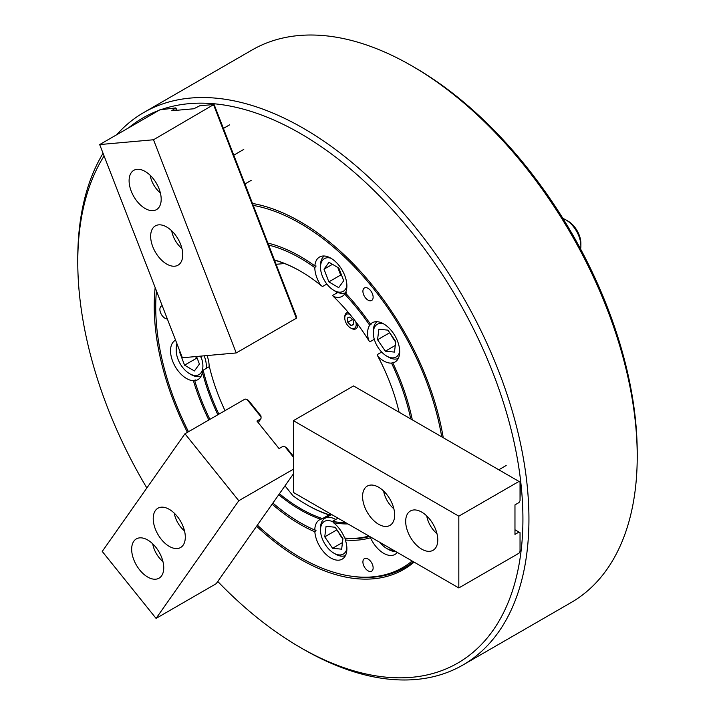 <?xml version="1.0" encoding="UTF-8"?>
<svg xmlns="http://www.w3.org/2000/svg" width="715" height="715" viewBox="0 0 715 715"><rect width="100%" height="100%" fill="white"/><g stroke="black" fill="none" stroke-linecap="round" stroke-linejoin="round"><path stroke-width="1.07" d="M368.028 288.315A7.23 4.174 -120 0 0 364.409 287.957A7.23 4.174 -120 0 0 363.3 293.749A7.23 4.174 -120 0 0 368.028 300.121A7.23 4.174 -120 0 0 371.639 300.479A7.23 4.174 -120 0 0 372.747 294.687A7.23 4.174 -120 0 0 368.028 288.315M368.028 559.014A7.23 4.174 -120 0 0 364.409 558.656A7.23 4.174 -120 0 0 363.3 564.448A7.23 4.174 -120 0 0 368.028 570.82A7.23 4.174 -120 0 0 371.639 571.178A7.23 4.174 -120 0 0 372.747 565.386A7.23 4.174 -120 0 0 368.028 559.014M326.844 284.025L322.483 286.545L320.731 285.24A22.683 13.093 -120 0 1 314.806 267.625L316.11 266.007L314.859 265.917A164.119 94.755 -120 0 0 267.803 243.082M337.793 292.444L332.555 295.474L333.378 296.457A146.182 84.397 60 0 1 368.672 340.358A22.683 13.093 -120 0 1 369.682 325.236L371.371 323.949L370.486 324.217A164.119 94.755 -120 0 0 345.363 292.962A22.683 13.093 -120 0 0 330.839 258.178A22.683 13.093 -120 0 0 319.498 257.06A22.683 13.093 -120 0 0 314.859 265.917M381.667 352.057L377.216 354.631L377.922 356.401A22.683 13.093 -120 0 0 383.651 360.923A22.683 13.093 -120 0 0 391.534 363.086A161.992 93.522 -120 0 1 410.75 418.945M374.294 339.294L369.843 341.859L368.672 340.358M412.305 419.848A164.119 94.755 -120 0 0 392.812 362.898A22.683 13.093 -120 0 0 394.993 362.049A22.683 13.093 -120 0 0 398.469 343.87A22.683 13.093 -120 0 0 383.651 323.877A22.683 13.093 -120 0 0 372.309 322.751A22.683 13.093 -120 0 0 370.486 324.217M347.937 523.925A146.182 84.397 60 0 1 333.378 522.665A22.683 13.093 -120 0 1 344.657 538.046L346.328 538.27L345.363 539.995A164.119 94.755 -120 0 0 370.486 537.751A22.683 13.093 -120 0 0 383.651 553.294A22.683 13.093 -120 0 0 394.993 554.42A22.683 13.093 -120 0 0 397.281 552.409M370.486 537.751L370.808 537.126M272.111 504.164A164.119 94.755 -120 0 0 314.859 531.817A22.683 13.093 -120 0 0 330.839 558.013A22.683 13.093 -120 0 0 342.181 559.139A22.683 13.093 -120 0 0 345.363 539.995M314.859 531.817L316.11 530.173L314.806 530.047A22.683 13.093 -120 0 1 319.498 519.841A22.683 13.093 -120 0 1 320.731 519.278A146.182 84.397 60 0 1 300.354 509.849A146.182 84.397 60 0 1 278.743 494.735M279.431 493.752A145.333 83.905 -120 0 0 300.952 508.812A145.333 83.905 -120 0 0 322.483 518.607L320.731 519.278M322.483 518.607L329.311 514.666M162.234 305.788A7.23 4.174 -120 0 0 161.384 306.092A7.23 4.174 -120 0 0 160.276 311.883A7.23 4.174 -120 0 0 165.004 318.255A7.23 4.174 -120 0 0 167.337 318.953M175.568 340.17A22.683 13.093 -120 0 0 175.22 340.358A22.683 13.093 -120 0 0 171.743 358.537A22.683 13.093 -120 0 0 186.561 378.53A22.683 13.093 -120 0 0 193.39 380.711A164.119 94.755 -120 0 0 208.807 419.991M441.709 436.829A204.526 118.082 -120 0 0 252.94 205.348M156.442 290.871A204.526 118.082 -120 0 0 155.727 306.994A204.526 118.082 -120 0 0 188.474 431.726M155.164 287.582A206.653 119.316 -120 0 0 154.226 306.127A206.653 119.316 -120 0 0 187.41 432.343M256.605 526.231A206.653 119.316 -120 0 0 414.074 562.106M257.373 525.132A204.526 118.082 -120 0 0 351.959 576.29L353.523 576.505A205.589 118.699 -120 0 0 413.342 561.686M217.771 581.474A314.77 181.735 -120 0 0 300.354 647.495A314.77 181.735 -120 0 0 300.354 647.504A314.77 181.735 -120 0 0 522.924 518.992A314.77 181.735 -120 0 0 300.354 133.491A314.77 181.735 -120 0 0 162.636 109.082M300.354 647.504L303.357 649.238A319.024 184.184 60 0 0 462.873 665.039A319.024 184.184 60 0 0 511.77 409.4A319.024 184.184 60 0 0 303.357 128.28A319.024 184.184 60 0 0 143.849 112.478A319.024 184.184 60 0 0 116.652 134.778M414.646 67.505L411.643 65.762L414.646 67.496A314.77 181.735 60 0 1 414.646 67.505A314.77 181.735 60 0 1 637.226 453.006L637.226 456.483A319.024 184.184 -120 0 0 411.643 65.762L411.643 65.762A319.024 184.184 -120 0 0 252.127 49.961L143.849 112.478M462.873 665.039L571.151 602.522A319.024 184.184 -120 0 0 637.226 456.483M392.812 362.898L393.491 362.264L391.534 363.086M300.657 271.307A145.333 83.905 -120 0 0 274.533 260.215M333.378 296.457A22.683 13.093 -120 0 0 342.181 296.35A22.683 13.093 -120 0 0 344.657 294.097A161.992 93.522 -120 0 1 369.682 325.236M274.444 259.992A146.182 84.397 60 0 1 300.354 271.137A146.182 84.397 60 0 1 320.731 285.24M314.806 267.625A161.992 93.522 -120 0 0 268.563 245.066M346.328 292.793L344.657 294.097M377.922 356.401A146.182 84.397 60 0 1 399.104 412.224M346.328 538.27A163.056 94.139 -120 0 0 369.718 536.5M337.981 518.169L332.555 521.307A145.333 83.905 -120 0 0 346.006 522.808M344.657 538.046A161.992 93.522 -120 0 0 368.913 536.036M333.378 522.665L332.555 521.307M209.879 419.374A161.992 93.522 -120 0 1 194.721 380.666L195.365 379.96L193.39 380.711M272.898 503.056A161.992 93.522 -120 0 0 314.806 530.047M209.379 366.589L203.167 370.173A145.333 83.905 -120 0 0 218.879 414.173M217.852 414.772A146.182 84.397 60 0 1 202.399 372.077L203.167 370.173M194.721 380.666A22.683 13.093 -120 0 0 197.903 379.647A22.683 13.093 -120 0 0 202.399 372.077M158.837 110.423A314.77 181.735 -120 0 0 128.557 127.905M104.095 155.959A314.77 181.735 -120 0 0 77.774 261.994A314.77 181.735 -120 0 0 146.852 487.97M443.246 437.714A206.653 119.316 -120 0 0 252.172 203.382M77.774 261.994L77.774 258.517A319.024 184.184 60 0 1 103.058 153.296M200.334 356.159A145.333 83.905 -120 0 0 200.468 356.991L202.211 355.99M200.468 356.991L199.735 356.204M351.959 576.29A204.526 118.082 -120 0 0 412.135 560.989M421.734 549.165A22.683 13.093 -120 0 0 433.076 550.282A22.683 13.093 -120 0 0 436.552 532.103A22.683 13.093 -120 0 0 421.734 512.119A22.683 13.093 -120 0 0 410.383 510.993A22.683 13.093 -120 0 0 406.906 529.172A22.683 13.093 -120 0 0 421.734 549.165M378.619 524.274A22.683 13.093 -120 0 0 389.961 525.391A22.683 13.093 -120 0 0 393.438 507.221A22.683 13.093 -120 0 0 378.619 487.228A22.683 13.093 -120 0 0 367.278 486.102A22.683 13.093 -120 0 0 363.801 504.281A22.683 13.093 -120 0 0 378.619 524.274M520.037 482.044L520.037 500.741L518.983 502.565L514.97 504.879L514.97 534.4L518.983 532.085L520.037 532.693L520.037 551.39L518.983 553.213L458.824 587.945L293.4 492.438L293.4 420.661L458.824 516.167L518.983 481.436L520.377 482.241L520.037 500.42M293.4 420.661L353.55 385.93L518.983 481.436M514.97 529.77L518.983 532.085M520.037 532.693L520.037 551.068M458.824 587.945L458.824 516.167M337.167 292.81A143.912 83.092 -120 0 0 336.318 292.006L337.775 292.462M329.061 514.666L327.702 514.496A145.333 83.905 60 0 1 307.37 505.103L306.369 504.522A143.912 83.092 -120 0 0 329.061 514.666A23.398 13.505 -120 0 1 332.707 515.131M284.99 485.851L292.953 495.754A143.912 83.092 -120 0 0 306.369 504.522M334.289 290.621A23.398 13.505 -120 0 0 336.318 292.006M284.579 263.54L276.07 264.3M207.1 355.552A143.912 83.092 -120 0 0 207.171 355.954A23.398 13.505 -120 0 1 209.111 365.454A143.912 83.092 -120 0 0 225.011 410.633M349.966 314.421A8.079 4.665 -120 0 0 344.764 317.996A8.079 4.665 -120 0 0 346.051 322.912A8.079 4.665 -120 0 0 350.484 327.89A8.079 4.665 -120 0 0 355.713 321.661M357.795 324.431A9.215 5.318 60 0 1 355.891 328.811A9.215 5.318 60 0 1 351.28 328.355L350.484 327.89M349.93 317.013L347.231 317.996L347.794 322.277L351.038 325.575L353.728 324.592L353.174 320.311L349.93 317.013M344.764 317.996L344.764 317.067A9.215 5.318 60 0 1 346.677 312.848A9.215 5.318 60 0 1 348.285 312.419M353.657 324.065L351.038 325.575M352.45 319.587L347.794 322.277M426.739 515.935A18.858 10.886 -120 0 0 427.454 518.983A18.858 10.886 -120 0 0 436.972 533.649M383.633 491.044A18.858 10.886 -120 0 0 384.339 494.092A18.858 10.886 -120 0 0 393.858 508.758M383.839 323.984A18.858 10.886 -120 0 0 373.328 332.967A18.858 10.886 -120 0 0 374.338 339.428A18.858 10.886 -120 0 0 386.663 356.061A18.858 10.886 -120 0 0 399.694 351.449M398.273 358.465A21.271 12.28 60 0 1 388.361 357.044L386.663 356.061M389.469 332.359L393.295 338.633A12.048 6.962 -120 0 0 395.753 341.564M391.4 335.192A12.048 6.962 -120 0 0 393.295 338.633L395.69 342.136M387.95 330.142L378.861 329.231L377.565 339.75L385.367 351.181L394.466 352.093L395.753 341.573L387.95 330.142M373.328 332.967L373.328 331A21.271 12.28 60 0 1 377.055 321.705M395.279 345.461L385.367 351.181M389.398 332.922L377.565 339.75M337.846 267.473A12.048 6.962 -120 0 0 338.258 268.697A12.048 6.962 -120 0 0 340.966 273.613M331.027 258.285A18.858 10.886 -120 0 0 320.517 267.124A18.858 10.886 -120 0 0 320.517 267.267A18.858 10.886 -120 0 0 333.851 290.362A18.858 10.886 -120 0 0 346.882 285.75M320.517 265.462A21.271 12.28 60 0 1 320.517 265.301A21.271 12.28 60 0 1 320.517 265.14A21.271 12.28 60 0 1 324.244 256.006M337.784 267.437L340.68 275.034L341.752 275.668M328.846 281.871L338.687 287.653L343.692 280.754L338.847 268.062L329.007 262.28L324.011 269.18L328.846 281.871L340.68 275.034M345.461 292.766A21.271 12.28 60 0 1 335.558 291.345L333.851 290.362M332.457 264.309L324.011 269.18M580.598 249.052A21.271 12.28 -120 0 0 580.875 245.897A21.271 12.28 -120 0 0 565.833 219.854A21.271 12.28 -120 0 0 562.973 218.513M565.833 219.854L568.041 221.123A18.152 10.475 60 0 1 580.875 243.35L580.875 245.897M177.409 344.925A18.858 10.886 -120 0 0 176.239 350.573A18.858 10.886 -120 0 0 189.573 373.668A18.858 10.886 -120 0 0 196.133 375.464A18.858 10.886 -120 0 0 200.915 356.731M201.183 376.072A21.271 12.28 60 0 1 198.672 376.671A21.271 12.28 60 0 1 191.271 374.651L189.573 373.668M176.239 350.573L176.239 348.598A21.271 12.28 60 0 1 176.954 343.727M195.722 356.57L196.402 358.34L197.465 358.966M180.135 351.932L179.733 352.477L184.568 365.168L194.409 370.96L199.414 364.051L196.527 356.499M204.177 355.811A21.271 12.28 60 0 1 206.143 368.457M196.402 358.34L184.568 365.168M180.234 352.191L179.733 352.477M379.862 542.354A18.858 10.886 -120 0 0 379.888 542.39A18.858 10.886 -120 0 0 386.663 548.432A18.858 10.886 -120 0 0 393.465 550.21M395.618 551.453A21.271 12.28 60 0 1 388.361 549.415L386.663 548.432M332.922 521.861A18.858 10.886 -120 0 0 320.517 530.056A18.858 10.886 -120 0 0 332.1 552.007A18.858 10.886 -120 0 0 333.851 553.151A18.858 10.886 -120 0 0 346.882 548.539M320.517 530.056L320.517 528.09A21.271 12.28 60 0 1 324.923 518.348A21.271 12.28 60 0 1 335.701 519.492M338.588 532.282A12.048 6.962 -120 0 0 340.483 535.723A12.048 6.962 -120 0 0 342.941 538.663L335.147 527.241L326.049 526.32L324.753 536.84L332.555 548.271L341.654 549.183L342.941 538.663M336.658 529.449L342.878 539.226M346.087 538.699A18.858 10.886 -120 0 0 345.935 538.216M345.461 555.555A21.271 12.28 60 0 1 335.558 554.134L333.851 553.151M342.467 542.551L332.555 548.271M336.586 530.012L324.753 536.84M150.15 175.273A18.858 10.886 -120 0 0 160.383 192.987M152.715 543.829A18.858 10.886 -120 0 0 162.94 561.543M171.707 230.829A18.858 10.886 -120 0 0 181.941 248.543M174.272 513.164A18.858 10.886 -120 0 0 184.497 530.879M159.034 188.733A22.683 13.093 -120 0 0 133.803 170.331A22.683 13.093 -120 0 0 131.247 191.218A22.683 13.093 -120 0 0 156.487 209.62A22.683 13.093 -120 0 0 159.034 188.733M180.591 244.289A22.683 13.093 -120 0 0 155.352 225.886A22.683 13.093 -120 0 0 152.804 246.773A22.683 13.093 -120 0 0 178.044 265.176A22.683 13.093 -120 0 0 180.591 244.289M213.669 105.034L296.376 318.22L296.198 316.057L214.241 104.819L213.812 104.506L153.511 139.765L99.68 144.573L159.838 109.842L175.819 107.902L171.672 110.745L193.81 108.769L199.789 105.766L213.812 104.506M177.052 110.262L175.819 107.902M296.376 318.22L236.227 352.951L182.397 357.759L99.68 144.573M176.417 110.325L175.684 108.43M236.227 352.951L153.511 139.765M133.812 541.246A22.683 13.093 -120 0 0 137.941 567.585A22.683 13.093 -120 0 0 159.043 578.176A22.683 13.093 -120 0 0 161.599 575.816A22.683 13.093 -120 0 0 157.47 549.477A22.683 13.093 -120 0 0 136.359 538.887A22.683 13.093 -120 0 0 133.812 541.246M155.37 510.582A22.683 13.093 -120 0 0 159.499 536.92A22.683 13.093 -120 0 0 180.6 547.511A22.683 13.093 -120 0 0 183.156 545.143A22.683 13.093 -120 0 0 179.027 518.804A22.683 13.093 -120 0 0 157.917 508.222A22.683 13.093 -120 0 0 155.37 510.582M285.151 446.92L286.536 447.724L293.4 456.259M247.158 399.667L248.543 400.463L260.921 415.853L261.055 416.952M293.4 457.18L285.062 446.812L283.095 446.285L279.082 448.6L256.944 421.055L260.957 418.74L261.091 416.997L247.077 399.56L245.111 399.033L184.953 433.764L238.783 500.732L156.076 618.404L216.225 583.672L293.4 473.884M238.783 500.732L293.4 469.201M260.957 418.74L258.213 422.637M184.953 433.764L102.236 551.435L156.076 618.404M300.354 647.495L303.357 649.238M506.175 465.51L498.784 469.782M320.517 267.267L320.517 265.301M331.099 514.782L324.923 518.348M229.587 124.848L223.402 128.423M243.77 149.408L233.76 155.191M251.144 180.403L244.753 184.095"/></g></svg>

